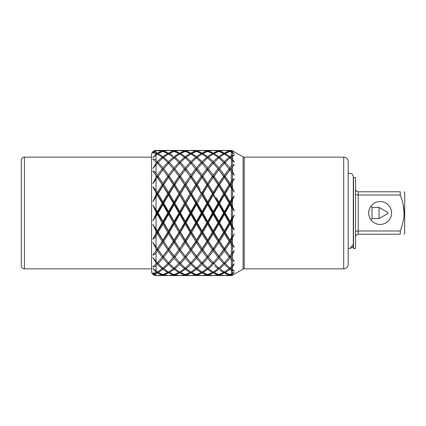 <?xml version="1.0" encoding="UTF-8"?>
<svg xmlns="http://www.w3.org/2000/svg" width="426" height="426" viewBox="0 0 426 426"><rect width="100%" height="100%" fill="white"/><g stroke="black" fill="none" stroke-linecap="round" stroke-linejoin="round"><path stroke-width="0.64" d="M355.545 213L355.545 177.488L353.537 177.488L353.537 248.512L355.545 248.512L355.545 213M355.545 189.101C355.747 190.773 356.642 191.663 358.229 191.785L400.248 191.785C405.344 191.785 405.344 191.785 400.248 191.785C405.344 191.785 405.344 191.785 400.248 191.785L400.248 195.012C402.772 201.53 404.045 207.526 404.061 213C404.061 218.405 402.788 224.401 400.248 230.988L358.229 230.988C356.642 231.041 355.747 231.361 355.545 231.946M400.248 230.988L400.248 234.215L358.229 234.215C356.642 234.337 355.747 235.227 355.545 236.899M401.228 197.76L400.248 195.012L358.229 195.012C356.642 194.959 355.747 194.639 355.545 194.054M403.097 204.432L404.061 212.952M404.061 234.215L404.7 233.107L404.7 192.893L404.061 191.785M400.248 234.215C405.344 234.215 405.344 234.215 400.248 234.215C405.344 234.215 405.344 234.215 400.248 234.215M403.55 219.188L403.097 221.568M380.125 201.551A11.449 11.449 0 0 0 368.671 213A11.449 11.449 0 0 0 380.125 224.449A11.449 11.449 0 0 0 391.574 213A11.449 11.449 0 0 0 380.125 201.551M379.044 207.414L387.942 212.553L387.942 213.447L379.044 218.586L379.044 207.414L372.005 207.414L370.998 206.083L371.493 205.47M373.032 204.011L372.377 204.571M371.547 205.412L370.599 206.647M370.407 206.94L369.757 208.138M369.15 209.73L368.671 213M368.788 214.635L369.15 216.275M369.757 217.872L370.444 219.124M370.604 219.363L371.552 220.593M372.377 221.435L373.032 221.989M372.75 221.76L372.351 221.408M371.493 220.524L370.998 219.917L372.005 218.586L372.005 207.414M197.483 257.538L202.052 262.799L206.866 257.235L202.052 250.866L197.238 257.235L190.88 248.981L186.071 241.404L185.294 240.791L185.294 240.184L180.486 232.33L179.708 231.92L179.708 231.03L174.9 222.787L174.122 222.574L174.122 221.44L169.314 213L168.536 213L168.536 211.637L163.728 203.213L162.95 203.426L162.95 201.871L158.142 193.67L157.364 194.08L157.364 192.376L162.178 184.596L157.364 177.338L152.833 183.601L156.592 176.231L152.833 171.012C154.095 171.151 155.155 171.907 156.028 173.286L157.364 175.134L162.178 168.765L157.364 163.201L152.833 168.446L156.592 162.386L152.833 159.303C154.1 158.957 155.165 159.287 156.028 160.293L157.364 161.598L162.178 157.258L157.364 153.935L152.833 157.652L156.592 153.504L152.833 152.843C154.1 152.045 155.165 151.917 156.028 152.46L157.364 153.094L162.178 151.209L156.028 150.554L152.833 152.279L156.592 150.442L156.028 150.442A4.468 4.468 0 0 0 151.56 154.91L151.56 271.09A4.468 4.468 0 0 0 156.028 275.558L152.833 273.721L156.028 275.446L157.364 275.542L162.95 274.988L168.536 275.542L163.728 274.791L163.488 274.387M155.586 273.705L152.833 273.157L156.028 272.8L156.992 271.841M156.592 272.496L152.833 268.348L157.364 272.065L162.178 268.742L162.716 267.911M157.364 262.528L157.364 264.402L156.028 265.707C154.936 266.788 153.871 267.118 152.833 266.697L156.028 264.189L157.258 262.682M156.592 263.614L152.833 257.554L157.364 262.799L162.95 256.287L162.95 258.188L167.764 263.614L168.43 262.682M157.364 250.866L156.028 252.714C154.936 254.253 153.871 255.009 152.833 254.988L157.364 248.981L157.364 250.866L162.178 257.235L161.891 257.592M156.592 249.769L152.833 242.399L157.364 248.662L162.178 241.404L162.95 240.791L162.95 242.607L167.764 249.769L168.536 248.981L162.95 256.287L157.364 248.981L152.833 254.988M157.364 233.624L156.028 235.834C154.936 237.681 153.871 238.789 152.833 239.162L156.592 232.33L157.364 231.92L157.364 233.624L162.178 241.404M156.592 232.33L152.833 224.364L157.364 231.03L162.178 222.787L162.95 222.574L162.95 224.129L167.764 232.33L168.536 231.92L162.95 240.791L157.364 248.662M157.364 214.363L152.833 220.78L156.592 213L157.364 213L157.364 214.363L162.178 222.787M156.592 213L152.833 205.22L157.364 211.637L162.178 203.213L162.95 203.426L152.833 186.838L156.028 190.166L157.364 192.376M157.364 194.97L152.833 201.636L156.592 193.67L157.364 194.08L157.364 194.97L162.178 203.213M156.592 193.67L152.833 186.838M232.458 181.854L230.754 184.596L234.311 192.041L229.981 185.816L225.168 193.67L229.981 201.871L232.511 197.893L234.311 196.146L230.754 203.213L234.311 210.843L232.511 208.703L229.981 204.56L225.168 213L229.981 221.44L232.511 217.297L234.311 215.157L230.754 222.787L234.311 229.854L232.511 228.107L229.981 224.129L225.168 232.33L229.981 240.184L234.311 233.959L230.754 241.404L234.311 247.218L224.395 231.92L196.913 185.896M211.403 208.442L209.001 204.235M206.722 200.295L206.259 199.49M204.203 195.987L203.74 195.199M202.962 193.441L207.638 201.871L212.452 193.67L207.638 185.816L202.824 193.67L202.052 194.08L202.052 192.376L206.866 184.596L202.052 177.338L197.238 184.596L200.225 189.373M199.059 187.488L198.399 186.428M223.804 230.035L222.569 227.937M229.204 184.596L224.395 177.338L219.582 184.596L224.395 192.376L229.204 184.596L229.981 185.209L234.311 192.041L229.981 185.209L213.224 213L213.996 213L218.81 221.44L223.623 213L218.81 204.56L213.996 213L213.224 213L202.052 231.92L196.913 223.336M174.122 157.892L169.314 162.386L174.122 167.812L178.936 162.386L174.122 157.892L174.122 156.656L178.936 153.504L174.122 151.438L169.314 153.504L172.695 155.607M170.735 154.324L170.155 153.978M169.314 150.442L174.122 151.012L178.936 150.442L168.536 150.458L163.728 151.209L168.536 153.094L173.35 151.209L168.536 150.458L162.95 151.012L167.764 150.442L158.142 150.442L162.95 151.012L157.364 150.458M231.393 242.399L231.393 240.397L230.754 241.404L229.981 240.791L234.311 233.959L229.981 240.791L234.311 247.218L232.511 246.031L229.981 242.607L225.168 249.769L229.981 256.266L234.311 250.706L232.511 254.572L230.754 257.235L234.311 261.229L232.511 260.723L229.981 258.188L225.168 263.614L229.981 268.108L234.311 263.763L232.511 266.862L230.754 268.742L232.511 269.924L234.311 270.521L232.511 270.744L229.981 269.344L225.168 272.496L229.981 274.562L232.511 273.401L234.311 271.852L232.511 273.875L230.754 274.791L232.511 274.93L234.311 274.179L231.52 275.292M228.948 257.554L229.204 257.235L224.395 250.866L219.582 257.235L224.395 262.799L234.311 250.706L229.981 256.287L231.393 258.023L231.393 256.436L230.754 257.235L229.981 256.287L229.981 258.188L231.393 259.871L231.393 266.889M219.582 268.742L224.395 272.065L229.204 268.742L224.395 264.402L219.582 268.742L219.044 267.911M217.734 257.608L218.037 257.235L213.224 250.866L208.41 257.235L213.224 262.799L218.81 256.287L219.827 257.533M213.996 263.614L218.81 268.108L223.623 263.614L218.81 258.188L213.996 263.614L213.335 262.682M219.582 241.404L224.395 248.662L229.204 241.404L224.395 233.624L219.582 241.404L218.81 240.791L218.81 240.184L223.623 232.33L218.81 224.129L213.996 232.33L218.81 240.184M213.996 249.769L218.81 256.266L223.623 249.769L218.81 242.607L213.996 249.769L207.638 240.791L202.052 231.92L196.913 240.104M226.797 237.559L229.204 241.404L229.981 240.791L218.81 256.287L213.224 248.981L207.638 256.287L208.729 257.629M225.168 213L224.395 213L224.395 211.637L229.204 203.213L224.395 194.97L219.582 203.213L224.395 211.637L229.204 203.213L229.981 203.426L234.311 210.843L229.981 203.426L224.395 213L224.395 214.363L219.582 222.787L224.395 231.03L229.204 222.787L224.395 214.363L219.582 222.787L218.81 222.574L218.81 224.129M210.827 237.548L208.41 241.404L213.224 248.662L218.037 241.404L213.224 233.624L208.41 241.404L207.638 240.791L207.638 242.607L202.824 249.769L207.638 256.266L212.452 249.769L207.638 242.607M158.983 272.022L159.5 271.713M165.453 271.117L166.923 272.022M209.001 221.76L208.41 222.787L213.224 231.03L218.037 222.787L213.224 214.363L208.41 222.787L207.638 222.574L207.638 221.44L212.452 213L207.638 204.56L202.824 213L207.638 221.44M205.231 228.267L202.824 232.33L207.638 240.184L212.452 232.33L207.638 224.129L202.824 232.33L202.052 231.92L202.052 231.03L206.866 222.787L202.052 214.363L197.238 222.787L202.052 231.03M197.238 241.404L202.052 248.662L206.866 241.404L202.052 233.624L197.238 241.404L196.466 240.791L196.466 240.184L201.28 232.33L196.466 224.129L191.657 232.33L196.466 240.184M157.364 272.065L157.364 272.906L156.028 273.54L157.364 272.906L159.952 274.056M157.306 275.542L156.028 275.558M156.028 275.553L156.592 275.558L156.028 275.553M231.515 150.708L229.981 151.012L225.168 150.442L229.981 151.012L232.511 150.889L234.311 151.821L232.511 151.07L230.754 151.209L232.511 152.125L234.311 154.148L232.511 152.599L229.981 151.438L225.168 153.504L229.981 156.656L232.511 155.256L234.311 155.479L232.511 156.076L230.754 157.258L232.511 159.138L234.311 162.237L229.981 157.892L225.168 162.386L229.981 167.812L232.511 165.277L234.311 164.771L230.754 168.765L231.393 169.564L230.754 168.765L225.168 176.231L229.981 183.393L232.511 179.969L234.311 178.782L229.981 185.209L229.981 185.816L231.393 188.079L231.393 199.437L229.981 201.871L228.805 199.847M232.511 166.657L232.511 171.428L231.393 169.564L231.393 167.977L224.395 177.338M232.511 187.781L232.511 181.769L234.311 178.782L229.981 185.209L229.981 183.393L231.393 181.226L231.393 171.566L229.981 169.734L232.511 173.015L232.511 179.969M216.413 197.755L218.81 201.871L223.623 193.67L218.81 185.816L213.996 193.67L213.224 194.08L196.913 221.818M208.41 203.213L213.224 211.637L218.037 203.213L213.224 194.97L208.41 203.213L207.638 203.426L207.638 201.871L209.454 198.74M232.511 171.428L234.311 175.294L224.395 163.201L219.582 168.765L224.395 175.134L229.204 168.765L228.948 168.44M219.827 168.467L213.996 176.231L218.81 183.393L223.623 176.231L218.81 169.713L213.224 177.019L208.41 184.596L213.224 192.376L218.037 184.596L213.224 177.338M200.236 208.447L197.238 203.213L202.052 211.637L206.866 203.213L202.052 194.97L197.238 203.213L196.466 203.426L196.466 201.871L201.28 193.67L196.466 185.816L191.657 193.67L196.466 201.871M191.657 213L196.466 221.44L201.28 213L196.466 204.56L191.657 213L190.88 213L190.88 211.637L195.694 203.213L190.88 194.97L186.071 203.213L190.88 211.637M186.071 222.787L190.88 231.03L195.694 222.787L190.88 214.363L186.071 222.787L185.294 222.574L185.294 221.44L190.108 213L185.294 204.56L180.486 213L185.294 221.44M219.582 157.258L224.395 161.598L229.204 157.258L224.395 153.935L219.582 157.258L219.044 158.089M218.831 167.785L213.996 162.386L218.81 167.812L223.623 162.386L218.81 157.892L213.335 163.318M215.476 172.056L218.027 168.771L213.224 163.201L208.41 168.765L213.224 175.134L218.037 168.765L217.734 168.392M208.729 168.371L202.824 176.231L207.638 183.393L212.452 176.231L206.855 168.771M219.582 151.209L224.395 153.094L229.204 151.209L224.395 150.458L219.582 151.209L219.347 151.613M213.996 153.504L218.81 156.656L223.623 153.504L218.81 151.438L213.996 153.504L213.602 154.159M213.224 163.472L213.224 161.598L208.41 157.258L213.224 161.598L218.037 157.258L213.224 153.935L208.41 157.258L207.872 158.089M202.824 162.386L207.638 167.812L212.452 162.386L207.638 157.892L202.164 163.318M230.754 184.596L231.393 185.603L231.393 183.601L229.981 185.209L224.395 177.019L218.81 185.209L213.224 177.019L202.052 163.201L197.238 168.765L202.052 175.134L206.866 168.765L206.594 168.435M197.483 168.462L196.466 169.713L196.466 167.812L201.28 162.386L196.466 157.892L191.657 162.386L196.466 167.812M191.657 176.231L196.466 183.393L201.28 176.231L196.466 169.734L190.88 177.019L190.88 175.134L195.694 168.765L195.396 168.392M186.071 184.596L190.88 192.376L195.694 184.596L190.88 177.338L186.071 184.596L185.294 185.209L185.294 183.393L190.108 176.231L185.294 169.734L180.486 176.231L185.294 183.393M180.486 193.67L185.294 201.871L190.108 193.67L185.294 185.816L180.486 193.67L179.708 194.08L179.708 192.376L184.522 184.596L179.708 177.338L174.9 184.596L179.708 192.376M174.9 203.213L179.708 211.637L184.522 203.213L179.708 194.97L174.9 203.213L174.122 203.426L174.122 201.871L178.936 193.67L174.122 185.816L169.314 193.67L174.122 201.871M231.393 156.757L231.393 157.78L230.754 157.258L230.216 158.089M231.393 151.928L231.393 155.618L229.981 156.656L229.981 157.892M226.328 154.164L226.014 153.978M226.983 151.944L224.395 153.094L221.808 151.944M223.655 150.495L213.996 150.442L218.81 151.012L223.623 150.442L218.788 151.006M208.41 151.209L213.224 153.094L218.037 151.209L213.224 150.458L208.41 151.209L208.176 151.613M202.824 153.504L207.638 156.656L212.452 153.504L207.638 151.438L202.824 153.504L202.43 154.159M197.238 157.258L202.052 161.598L206.866 157.258L202.052 153.935L197.238 157.258L196.705 158.089M207.632 169.718L202.052 177.019L190.88 163.201L186.071 168.765L190.88 175.134M186.386 168.376L185.294 169.713L185.294 167.812L190.108 162.386L185.294 157.892L180.486 162.386L185.294 167.812M231.393 159.111L231.393 166.129L229.981 167.812L229.981 169.734M228.304 157.998L227.825 158.403M226.701 159.393L224.395 161.598L220.418 157.94M222.713 154.015L219.486 156.15M202.02 150.458L197.238 151.209L202.052 153.094L206.866 151.209L202.052 150.458L212.452 150.442L207.638 151.012L202.824 150.442L207.638 151.012L213.996 150.442M215.556 152.045L213.676 152.87M213.224 153.935L213.224 153.094L210.636 151.944M191.657 153.504L196.466 156.656L201.28 153.504L196.466 151.438L191.657 153.504L191.258 154.159M186.071 157.258L190.88 161.598L195.694 157.258L190.88 153.935L186.071 157.258L185.534 158.089M202.824 176.231L196.466 185.209L190.88 177.019L179.708 163.201L174.9 168.765L179.708 175.134L184.522 168.765L184.245 168.419M175.139 168.467L174.122 169.713L174.122 167.812M169.314 176.231L174.122 183.393L178.936 176.231L174.122 169.734L168.536 177.019L168.536 175.134L173.35 168.765L173.068 168.414L174.122 169.734M163.728 184.596L168.536 192.376L173.35 184.596L168.536 177.338L163.728 184.596L162.95 185.209L162.95 183.393L167.764 176.231L162.95 169.734L158.142 176.231L162.95 183.393M223.623 176.231L224.395 177.019L225.274 176.082M226.312 174.617L226.51 174.346M230.12 169.543L229.199 168.771L228.879 169.175M228.522 169.623L226.478 172.29M229.204 168.765L229.981 169.713L224.395 177.019L224.374 175.107M220.78 170.278L219.592 168.776M223.464 162.551L221.105 165.118M211.546 154.015L211.072 154.297M209.949 155.011L207.638 156.656L207.638 157.892M203.979 154.164L203.671 153.978M204.64 151.944L202.052 153.094L200.598 152.412M201.312 150.495L191.657 150.442L196.466 151.012L199.714 150.5M198.031 150.703L196.423 151.001M186.071 151.209L190.88 153.094L195.694 151.209L190.88 150.458L186.071 151.209L185.832 151.613M180.486 153.504L185.294 156.656L190.108 153.504L185.294 151.438L180.486 153.504L180.086 154.159M174.9 157.258L179.708 161.598L184.522 157.258L179.708 153.935L174.9 157.258L174.362 158.089M173.93 169.473L168.536 163.201L163.728 168.765L168.536 175.134M164.031 168.387L162.95 169.713L162.95 167.812L167.764 162.386L162.95 157.892L158.142 162.386L162.95 167.812M225.594 190.395L226.227 189.362M228.001 186.503L228.618 185.523M220.636 180.597L218.794 183.372M211.067 174.293L213.224 177.019L213.224 175.134L211.903 173.313M209.709 170.405L208.42 168.771L207.638 169.713L207.638 167.812L206.253 166.161M212.292 162.551L209.943 165.107M206.477 157.572L204.352 159.404M202.052 163.472L202.052 161.598L200.662 160.245M195.944 156.262L193.005 154.281M190.843 150.458L191.657 150.442M193.154 152.066L191.301 152.886M190.88 153.935L190.853 153.083M190.14 150.495L180.486 150.442L185.294 151.012L190.108 150.442L185.294 151.012L179.708 150.458L174.9 151.209L179.708 153.094L184.522 151.209L178.936 150.442L174.122 151.012L174.122 151.438M163.728 157.258L168.536 161.598L173.35 157.258L168.536 153.935L163.728 157.258L163.19 158.089M174.9 184.596L174.122 185.209L168.536 177.019L161.891 168.408M220.753 188.942L221.674 190.438M221.786 196.764L223.623 193.67L224.395 194.08L224.395 194.97M231.393 202.105L231.393 204.326L230.754 203.213L229.981 203.426L234.311 196.146L229.981 203.426L218.81 185.209L218.027 184.618M216.834 186.497L213.224 192.376L213.224 194.08L207.638 185.209L207.638 183.393L209.475 180.587M208.543 170.906L209.028 171.534M211.86 177.072L211.248 177.961M205.955 169.905L205.476 170.522M203.436 173.228L202.052 175.134L200.673 173.228M198.521 170.384L197.249 168.771M201.125 162.551L198.761 165.112M189.235 153.994L188.793 154.255M186.721 155.607L185.294 156.656L185.294 157.892M182.296 151.944L179.708 153.094L179.708 153.935M158.142 153.504L162.95 156.656L167.764 153.504L162.95 151.438L158.142 153.504L157.742 154.159M211.413 198.042L212.638 195.955M213.815 195.965L214.464 197.068M216.2 206.418L218.037 203.213L218.81 203.426L218.81 201.871M206.03 188.393L206.674 187.355M209.571 188.926L210.061 189.719M219.582 184.596L218.81 185.209L213.224 194.08L212.43 193.702M211.291 195.614L210.636 196.727M195.694 184.596L196.466 185.209L197.27 184.554M208.41 184.596L207.638 185.209L206.866 184.596L205.636 186.54M197.371 170.901L198.308 172.136M198.292 180.597L196.913 182.701M157.306 150.458L156.028 150.447L153.616 151.427M177.887 154.1L177.573 154.287M176.385 155.043L174.538 156.342M204.645 209.805L207.052 205.588M230.754 222.787L231.393 223.895L231.393 221.674L230.754 222.787L229.981 222.574L234.311 215.157L229.981 222.574L224.395 213L218.81 222.574L207.638 203.426L207.638 204.56L212.452 213L213.224 213L213.224 211.637M206.551 219.544L204.645 216.195M197.957 201.967L201.333 196.189M206.866 203.213L207.638 203.426L202.052 194.08L202.073 195.007M202.962 196.508L203.431 197.302M205.753 205.151L203.868 208.452M213.996 176.231L207.638 185.209L202.052 194.08L201.28 193.67L198.846 197.776M197.637 199.847L196.913 201.099M165.213 155.037L162.95 156.656L162.95 157.892M159.952 151.944L157.364 153.094L156.028 152.46L156.028 150.554M202.824 213L202.052 213L202.265 214.741M203.868 217.553L205.747 220.844M203.186 229.113L204.922 226.142M201.461 230.035L200.811 228.938M198.851 228.235L201.28 232.33L202.052 231.92L196.466 222.574L196.466 221.44M197.669 238.262L198.292 237.255M218.81 268.108L218.81 269.344L213.996 272.496L218.81 274.562L223.623 272.496L220.072 270.276M222.393 271.793L222.777 272.022M213.224 262.528L213.224 264.402L208.41 268.742L213.224 272.065L218.037 268.742L214.832 265.962M216.424 267.4L217.643 268.428M207.632 256.282L207.638 258.188L202.824 263.614L207.638 268.108L212.452 263.614L207.638 258.188L210.045 261.01M210.215 261.207L212.281 263.438M206.594 257.565L207.638 256.287L202.052 248.981L202.073 250.893M205.662 255.712L206.855 257.224L207.638 256.266L196.913 241.478M198.862 246.249L199.416 247.069M201.264 249.753L196.466 242.607L191.657 249.769M229.981 274.562L229.981 274.988L231.393 275.276L229.981 274.988L225.168 275.558L219.582 274.791L219.347 274.387M224.395 275.542L229.204 274.791L224.395 272.906L226.983 274.056M225.168 193.67L224.395 194.08L229.981 185.209L218.81 169.713L207.638 185.209L202.052 177.338M218.037 168.765L218.889 169.814L218.81 167.812M212.452 162.386L213.112 163.318M206.866 157.258L207.403 158.089M201.28 153.504L201.674 154.159M195.694 151.209L195.928 151.613M153.349 273.513L153.866 273.732M154.35 273.827L154.835 273.843M154.942 275.35L155.368 275.473M155.586 152.295L154.835 152.157M154.35 152.173L152.833 152.843M218.644 256.489L218.889 256.186L213.224 248.662M217.904 255.099L217.43 254.476M212.329 247.352L210.673 244.886M206.732 238.736L206.259 237.974M230.754 274.791L230.519 274.387M223.741 275.51L213.154 275.542M225.168 272.496L224.768 271.841M202.824 249.769L202.052 248.662L206.866 241.404L207.638 240.791L202.052 248.981L190.88 231.92L190.88 231.03M191.657 232.33L190.88 231.92L179.708 213L179.708 211.637M180.486 213L179.708 213L168.536 194.08L168.536 192.376M169.314 193.67L168.536 194.08L157.364 177.019L157.364 175.134M158.142 176.231L157.364 177.019L152.833 171.012M232.511 275.111L243.081 269.157A2.236 2.236 180 0 1 244.199 268.859L244.199 157.141A2.236 2.236 0 0 1 243.081 156.843L232.436 150.852M232.511 152.599L232.5 155.256M232.505 189.719L232.511 197.893M232.165 200.662L232.298 200.396M199.07 244.231L198.436 243.262M168.536 262.528L168.536 264.402L163.728 268.742L168.536 272.065L168.536 272.906L165.948 274.056M228.815 187.674L228.155 188.745M223.804 195.965L223.149 197.078M211.381 217.595L210.247 219.582M227.59 228.235L225.168 232.33L224.395 231.92L218.81 222.574L213.224 231.92L207.638 222.574L207.595 224.198M200.875 235.567L200.225 236.632M229.981 274.988L225.168 275.558L231.393 275.558L231.393 275.276M223.197 273.476L221.808 274.056M218.81 269.344L214.842 272.022M213.224 264.402L212.111 265.494M197.371 255.099L197.85 254.471M199.895 251.713L200.135 251.383M224.395 272.065L224.395 272.906L219.582 274.791M218.81 274.562L218.81 274.988L217.058 275.329M213.996 275.558L218.81 274.988L223.623 275.558L218.842 274.994M213.224 272.065L213.224 272.906L210.636 274.056M215.071 273.758L215.812 274.056M207.638 268.108L207.638 269.344L206.472 270.206M206.354 270.292L203.671 272.022M198.415 267.773L197.632 268.428M196.913 258.731L198.015 260.03M208.41 274.791L213.224 272.906L218.037 274.791L213.224 275.542L208.41 274.791L208.176 274.387M207.638 274.562L212.452 272.496L207.638 269.344L202.824 272.496L207.638 274.562L207.638 274.988L202.792 275.505M207.638 274.988L202.824 275.558L212.452 275.558L207.638 274.988L212.483 275.505M202.052 262.528L202.052 264.402L197.238 268.742L202.052 272.065L202.052 272.906L199.464 274.056M202.105 275.542L206.866 274.791L202.052 272.906L204.64 274.056M201.397 275.51L179.687 275.542M196.466 256.266L202.052 248.981L196.466 256.287L196.466 258.188L191.657 263.614L196.466 268.108L196.466 269.344L197.829 270.345M202.052 275.542L197.238 274.791L197.004 274.387M202.052 272.906L197.238 274.791M196.466 274.562L201.28 272.496L196.466 269.344L191.657 272.496L196.466 274.562L196.466 274.988L194.9 275.297M191.657 275.558L196.466 274.988L201.28 275.558L196.498 274.994M190.88 262.528L190.88 264.402L186.071 268.742L190.88 272.065L190.88 272.906L188.292 274.056M192.728 273.758L193.468 274.056M195.396 257.608L190.88 262.799L185.294 256.287L185.294 258.188L180.486 263.614L185.294 268.108L185.262 269.37M207.638 258.188L202.824 263.614L202.164 262.682M202.052 272.065L206.866 268.742L207.403 267.911M202.052 264.402L206.866 268.742M186.071 274.791L190.88 272.906L195.694 274.791L190.88 275.542L186.071 274.791L185.832 274.387M185.294 274.988L180.486 275.558L185.294 274.988L190.108 275.558L185.294 274.988L185.294 274.562L180.486 272.496L180.086 271.841M177.631 271.745L178.095 272.022M202.052 250.866L197.238 257.235M196.466 268.108L201.94 262.682M196.466 258.188L201.28 263.614M190.88 272.065L195.694 268.742L196.232 267.911M190.88 264.402L195.694 268.742M185.294 274.562L190.108 272.496L190.507 271.841M180.486 272.496L185.294 269.344L190.108 272.496M179.708 262.528L179.708 264.402L174.9 268.742L179.708 272.065L179.708 272.906L184.522 274.791L179.708 275.542L174.9 274.791L174.66 274.387M179.708 272.906L174.9 274.791M190.88 248.662L195.694 241.404L196.466 240.791L190.88 248.981L190.88 250.866L195.694 257.235L196.551 256.186L190.88 248.981L185.294 240.791L174.122 256.287L174.122 258.188L169.314 263.614L174.122 268.108L174.122 269.344L169.314 272.496L174.122 274.562L174.122 274.988L172.461 275.313M174.122 274.988L169.314 275.558L178.936 275.558L174.122 274.988L178.968 275.505M186.386 257.623L185.225 256.202M190.88 250.866L186.071 257.235M185.294 268.108L190.768 262.682M185.294 258.188L190.108 263.614M179.708 272.065L184.522 268.742L185.06 267.911M179.708 264.402L184.522 268.742M174.122 274.562L178.936 272.496L179.335 271.841M174.122 269.344L178.936 272.496M168.536 275.542L173.35 274.791L173.584 274.387M163.728 274.791L168.536 272.906L173.35 274.791M162.95 274.988L167.764 275.558L158.142 275.558L162.95 274.988L162.95 274.562L158.142 272.496L157.742 271.841M195.694 241.404L190.88 233.624L186.071 241.404M185.294 256.266L190.88 248.981L185.294 256.287L179.708 248.981L179.708 250.866L184.522 257.235L185.294 256.287L179.708 248.981L174.9 241.404L174.122 240.791L174.122 242.607L178.936 249.769L179.708 248.981L174.122 240.791L168.536 248.981L168.536 250.866L173.35 257.235L174.122 256.266L168.536 248.981L163.728 241.404L162.95 240.791L162.95 240.184L158.142 232.33L157.364 231.92L152.833 239.162M197.238 222.787L196.466 222.574L185.294 240.791L185.294 242.607L190.108 249.769M185.294 242.607L180.486 249.769M184.245 257.581L179.708 262.799L168.536 248.981L157.364 231.92L157.364 231.03M175.139 257.538L174.9 257.235L179.708 250.866M174.122 268.108L179.602 262.682M174.122 258.188L178.936 263.614M168.536 272.065L173.35 268.742L173.888 267.911M168.536 264.402L173.35 268.742M162.95 274.562L167.764 272.496L168.163 271.841M162.95 258.188L158.142 263.614L162.95 268.108L162.95 269.344L167.764 272.496M162.95 269.344L158.142 272.496M157.364 275.542L162.178 274.791L162.412 274.387M157.364 272.906L162.178 274.791M185.294 240.184L190.108 232.33L185.294 224.129L180.486 232.33M179.708 248.662L184.522 241.404L185.294 240.791L162.95 203.426L162.95 204.56L167.764 213L168.536 213L168.536 214.363L173.35 222.787L174.122 222.574L174.122 224.129L178.936 232.33L179.708 231.92L179.708 233.624L184.522 241.404M179.708 233.624L174.9 241.404M174.122 256.266L178.936 249.769M174.122 242.607L169.314 249.769M173.93 256.527L168.536 262.799L162.95 256.287L152.833 242.399M164.031 257.613L163.728 257.235L168.536 250.866M162.95 268.108L167.764 263.614M157.364 264.402L162.178 268.742M179.708 231.03L184.522 222.787L179.708 214.363L174.9 222.787M174.122 240.184L169.314 232.33L168.536 231.92L168.536 233.624L173.35 241.404L174.122 240.791L174.122 240.184L178.936 232.33M174.122 224.129L169.314 232.33M168.536 248.662L173.35 241.404M168.536 233.624L163.728 241.404M162.95 256.266L167.764 249.769M162.95 242.607L158.142 249.769M174.122 221.44L178.936 213L174.122 204.56L169.314 213M219.582 203.213L218.81 203.426L207.638 185.209L202.052 194.08L196.466 185.209L168.536 231.92L168.536 231.03L163.728 222.787L162.95 222.574L157.364 231.92L152.833 224.364M168.536 231.03L173.35 222.787M168.536 214.363L163.728 222.787M162.95 240.184L167.764 232.33M162.95 224.129L158.142 232.33M168.536 211.637L173.35 203.213L168.536 194.97L163.728 203.213M173.35 203.213L174.122 203.426L162.95 222.574L162.95 221.44L158.142 213L157.364 213L152.833 220.78M162.95 221.44L167.764 213M162.95 204.56L158.142 213M162.95 201.871L167.764 193.67L162.95 185.816L158.142 193.67M226.983 196.732L225.253 193.809M228.863 206.514L226.978 209.821M229.981 201.871L229.981 204.56L231.393 207.031L231.393 218.969L229.981 221.44L229.981 224.129L231.393 226.563L231.393 237.921L229.981 240.184L229.939 242.676M225.556 196.929L226.211 198.047M223.267 209.656L220.743 205.231M227.393 219.624L229.204 222.787L229.981 222.574L224.395 231.92L224.395 231.03M219.401 205.593L221.802 209.8M219.401 220.407L221.802 216.195M226.552 247.772L225.168 249.769L224.358 248.608M229.981 242.607L231.393 244.774L231.393 254.434L229.199 257.229M229.076 255.099L227.91 253.555M223.213 235.567L222.564 236.632M223.48 247.33L223.016 246.638M220.961 243.539L220.434 242.724M216.419 228.235L213.996 232.33L213.224 231.92L213.208 233.65M221.195 228.235L222.457 230.375M219.976 238.32L220.631 237.261M217.894 238.725L217.43 237.98M229.204 257.235L229.981 256.287L224.395 248.981L213.224 231.92L213.224 231.03L218.037 222.787L218.81 222.574L218.81 221.44M212.196 229.294L209.736 225.082M231.393 269.243L231.393 268.22L230.754 268.742L230.216 267.911M228.522 259.924L225.322 263.449M204.448 237.554L205.662 239.503M212.425 249.806L213.224 248.981L207.638 240.791L207.638 240.184M210.045 246.271L212.452 249.769M229.981 268.108L229.981 269.344L231.393 270.382L231.393 274.072M229.981 269.344L228.554 270.388M226.483 271.74L226.115 271.964M223.187 252.533L219.747 257.032M223.597 249.737L224.395 248.981L224.422 250.903M218.037 241.404L218.81 240.791L218.81 242.607L217.574 244.508M214.422 235.605L215.05 236.622M216.206 238.496L216.866 239.55M230.12 256.457L224.395 248.981L229.981 240.791L224.395 231.92L213.224 248.981L213.197 250.903M210.827 254.136L210.337 254.78M213.804 251.67L215.066 253.39M216.195 254.892L217.441 256.489M223.623 232.33L224.395 231.92L218.81 240.791L224.395 248.981L218.81 256.287L218.783 258.22M218.81 258.188L223.623 263.614L224.284 262.682M224.395 262.528L224.374 264.418M209.704 227.686L212.452 232.33L213.224 231.92L207.638 240.791L202.052 231.92L202.052 233.624M213.996 272.496L213.602 271.841M208.41 268.742L207.872 267.911M233.075 265.904L233.762 264.732M233.725 161.214L233.113 160.149M218.644 169.511L224.395 177.019L218.81 185.209L218.81 185.816M201.28 162.386L201.94 163.318M195.694 157.258L196.232 158.089M190.108 153.504L190.507 154.159M184.522 151.209L184.756 151.613M191.657 263.614L190.992 262.682M186.071 268.742L185.534 267.911M223.623 213L224.395 213L229.981 203.426L224.395 194.08L224.395 192.376M224.395 233.624L224.395 231.92L229.981 222.574L234.311 229.854L218.81 203.426L224.395 194.08L218.81 185.209L218.81 183.393M196.466 157.892L196.466 156.656M185.294 151.438L185.294 151.012M229.438 169.058L232.511 173.015M178.936 213L179.708 213L179.708 214.363M230.754 151.209L230.519 151.613M225.168 153.504L224.768 154.159M208.41 168.765L202.052 177.019L202.052 175.134M191.657 193.67L190.88 194.08L190.88 194.97M196.466 183.393L196.466 185.816M186.071 203.213L185.294 203.426L185.294 204.56M184.522 203.213L185.294 203.426L185.294 201.871M190.108 193.67L190.88 194.08L190.88 192.376M201.28 176.231L202.052 177.019L196.913 184.522M223.623 153.504L224.017 154.159M218.81 157.892L218.81 156.656M218.037 157.258L218.57 158.089M229.981 151.438L229.981 151.012M229.204 151.209L229.444 151.613M224.395 153.935L224.395 153.094M184.522 274.791L184.756 274.387M163.733 257.229L162.95 256.287L162.173 257.229M174.9 268.742L174.362 267.911M169.314 263.614L168.648 262.682M225.168 263.614L224.507 262.682M195.694 222.787L196.466 222.574L174.122 185.209L174.122 183.393M162.178 168.765L162.95 169.734M158.142 162.386L157.476 163.318M157.364 163.472L157.364 161.598M229.204 268.742L229.742 267.911M206.866 222.787L207.638 222.574L202.052 213L196.466 222.574L196.466 224.129M190.108 213L190.88 213L190.88 214.363M178.936 193.67L179.708 194.08L179.708 194.97M173.35 184.596L174.122 185.209L174.122 185.816M167.764 176.231L168.536 177.338M156.592 162.386L157.258 163.318M229.438 256.942L229.981 256.266M201.28 213L202.052 213L202.052 211.637M207.76 169.857L218.81 185.209L202.052 213L190.88 194.08L179.708 177.019L179.708 175.134M180.486 176.231L179.708 177.019L174.122 169.713L168.536 177.019L162.95 185.209L162.95 185.816M169.314 162.386L168.648 163.318M168.536 163.472L168.536 161.598M157.364 153.935L157.364 153.094M195.694 203.213L196.466 203.426L196.466 204.56M184.522 184.596L185.294 185.209L185.294 185.816M178.936 176.231L179.708 177.338M167.764 162.386L168.43 163.318M162.178 157.258L162.716 158.089M156.592 153.504L156.992 154.159M202.824 272.496L202.43 271.841M180.486 162.386L179.82 163.318M179.708 163.472L179.708 161.598M169.314 153.504L168.914 154.159M163.728 151.209L163.488 151.613M168.536 153.935L168.536 153.094M162.95 151.438L162.95 151.012M207.76 256.143L218.81 240.791L213.224 231.92L224.395 213L218.81 203.426L213.224 213L213.224 214.363M190.108 176.231L190.88 177.338M184.522 168.765L185.225 169.798M178.936 162.386L179.602 163.318M173.35 157.258L173.888 158.089M167.764 153.504L168.163 154.159M162.178 151.209L162.412 151.613M197.238 268.742L196.705 267.911M191.657 272.496L191.258 271.841M174.122 204.56L174.122 203.426L185.294 185.209L196.466 169.734M191.657 162.386L190.992 163.318M190.88 163.472L190.88 161.598M174.9 151.209L174.66 151.613M213.224 194.97L213.224 194.08L218.81 203.426L218.81 204.56M196.913 170.262L202.052 177.019L207.638 185.209L207.638 185.816M190.108 162.386L190.768 163.318M184.522 157.258L185.06 158.089M178.936 153.504L179.335 154.159M173.35 151.209L173.584 151.613M184.522 222.787L185.294 222.574L196.913 202.664M229.204 274.791L229.444 274.387M223.623 162.386L224.284 163.318M212.452 153.504L212.846 154.159M206.866 151.209L207.1 151.613M225.168 162.386L224.507 163.318M224.395 163.472L224.395 161.598M207.638 151.438L207.638 151.012M190.108 232.33L190.88 231.92L190.88 233.624M163.728 268.742L163.19 267.911M223.623 272.496L224.017 271.841M218.037 268.742L218.57 267.911M212.452 263.614L213.112 262.682M213.224 213L196.466 240.791L196.466 242.607M167.764 193.67L168.536 194.08L157.364 213L174.122 240.791L185.294 222.574L185.294 224.129M186.077 168.771L179.708 177.019L174.122 185.209L168.536 194.08L168.536 194.97M156.592 176.231L157.364 177.338M162.178 184.596L162.95 185.209L152.833 201.636M218.037 274.791L218.272 274.387M229.204 157.258L229.742 158.089M218.037 151.209L218.272 151.613M218.81 151.438L218.81 151.012M158.142 263.614L157.476 262.682M207.574 256.196L206.908 257.171M169.314 272.496L168.914 271.841M212.452 272.496L212.846 271.841M206.866 274.791L207.1 274.387M231.393 150.724L231.393 150.442L225.136 150.495M195.694 274.791L195.928 274.387M180.486 263.614L179.82 262.682M201.28 272.496L201.674 271.841M152.833 205.22L157.364 213L157.364 211.637M202.052 153.935L202.052 153.094M185.406 256.154L184.517 257.229M197.238 151.209L197.004 151.613M196.466 151.438L196.466 151.012M196.913 204.182L213.224 231.92L202.052 248.981L196.913 255.738M207.574 169.804L206.908 168.829M163.733 168.771L152.833 183.601M244.199 157.141L343.702 157.141L343.702 268.859L244.199 268.859M348.175 162.95L348.175 161.614A4.468 4.468 0 0 0 343.702 157.141M348.175 161.614L348.175 264.386A4.468 4.468 0 0 1 343.702 268.859M348.175 264.386L348.175 263.05M151.56 268.859L24.426 268.859A3.126 3.126 0 0 1 21.3 265.728L21.3 160.272A3.126 3.126 0 0 1 24.426 157.141L151.56 157.141M352.44 247.139L351.296 248.129M350.252 248.486L349.677 248.528M348.207 248.14L349.735 248.528L353.314 244.476L353.314 176.806C352.574 173.196 350.71 173.35 349.735 173.228L348.175 173.59M358.229 191.785L358.229 234.215M156.028 273.54L156.028 275.446M156.028 272.182L156.028 272.8M156.028 265.707L156.028 271.245M156.028 263.018L156.028 264.189M156.028 252.714L156.028 261.335M156.028 248.96L156.028 250.573M156.028 235.834L156.028 246.697M156.028 231.382L156.028 233.278M156.028 216.717L156.028 228.762M156.028 212.004L156.028 213.996M156.028 197.238L156.028 209.283M156.028 192.722L156.028 194.618M156.028 179.303L156.028 190.166M156.028 175.427L156.028 177.04M156.028 164.665L156.028 173.286M156.028 161.811L156.028 162.982M156.028 154.755L156.028 160.293M156.028 153.2L156.028 153.818M231.393 274.956L231.393 274.605M231.393 151.395L231.393 151.044M232.511 273.875L232.511 274.93M232.511 270.744L232.511 273.401M232.511 266.862L232.511 269.924M232.511 260.723L232.511 265.776M232.511 254.572L232.511 259.343M232.511 246.031L232.511 252.985M232.511 238.219L232.511 244.231M232.511 228.107L232.511 236.281M232.511 219.39L232.511 226.057M232.511 208.703L232.511 217.297M232.511 199.943L232.511 206.61M232.511 160.224L232.511 165.277M232.511 156.076L232.511 159.138M232.511 151.07L232.511 152.125M243.081 269.157L243.081 156.843M24.426 268.859L24.426 157.141M352.834 246.51L353.537 248.512M379.044 218.586L372.005 218.586M232.511 275.26L231.393 275.558M232.511 150.74L231.393 150.442M353.314 213L353.314 176.806"/></g></svg>
